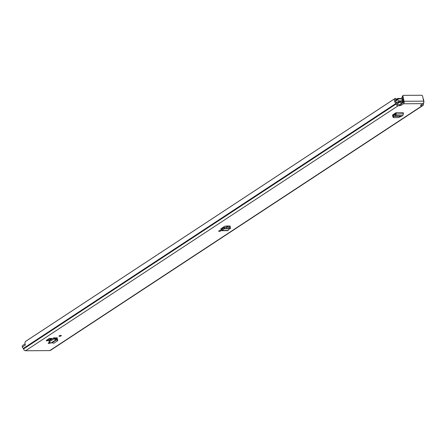 <?xml version="1.0" encoding="UTF-8"?>
<svg xmlns="http://www.w3.org/2000/svg" width="446" height="446" viewBox="0 0 446 446"><rect width="100%" height="100%" fill="white"/><g stroke="black" fill="none" stroke-linecap="round" stroke-linejoin="round"><path stroke-width="0.67" d="M219.176 231.323A1.227 0.351 -12.7 0 1 218.646 231.156A1.227 0.351 -12.7 0 1 219.242 230.699A1.227 0.351 -12.7 0 1 220.508 230.448A1.227 0.351 -12.7 0 1 221.038 230.615A1.227 0.351 -12.7 0 1 220.441 231.078A1.227 0.351 -12.7 0 1 219.176 231.323M393.266 115.514L392.703 115.514L392.541 114.996M392.385 115.096L392.703 115.514L392.385 115.096L395.379 113.133L395.446 114.432L393.534 115.219L393.729 116.194M396.879 117.554L398.534 117.616L402.755 115.592L403.401 113.802L403.229 112.648L396.048 112.693L395.379 113.133L396.065 112.832L396.226 113.841L395.602 115.631L395.446 114.432M60.84 335.431A1.227 0.351 -12.7 0 1 61.375 335.598A1.227 0.351 -12.7 0 1 60.779 336.055A1.227 0.351 -12.7 0 1 59.513 336.306A1.227 0.351 -12.7 0 1 58.978 336.139A1.227 0.351 -12.7 0 1 59.574 335.682A1.227 0.351 -12.7 0 1 60.84 335.431M50.27 343.024A1.227 0.351 -12.7 0 1 48.726 343.398A1.227 0.351 -12.7 0 1 48.19 343.23A1.227 0.351 -12.7 0 1 49.606 342.561M56.653 339.651L56.313 338.57L55.22 338.815L54.713 337.856L53.71 337.862L48.926 341.006L49.222 341.898L50.905 343.069L52.02 342.773L53.972 343.203L57.478 340.816L57.813 339.852L56.893 338.709L56.648 339.729L52.02 342.773M54.713 337.856L57.055 337.901L57.328 338.308L57.055 337.901M56.798 338.653L57.328 338.308L57.004 337.633M400.932 105.434L403.463 103.773A1.935 1.126 -90.3 0 0 404.104 101.275L402.972 96.247L402.303 96.682L403.44 101.71A0.708 0.413 -90.3 0 1 403.206 102.625L400.675 104.292L400.932 105.434L398.116 105.786A1.935 1.472 -123.3 0 1 396.132 103.985L396.087 103.795A0.474 0.357 56.7 0 0 395.909 103.483A3.59 2.732 -123.3 0 1 395.011 98.521L25.567 341.435A0.708 0.541 -123.3 0 1 25.768 341.302M25.567 341.435A3.59 2.732 -123.3 0 0 25.416 345.003L22.3 347.055A3.59 2.732 56.7 0 0 23.343 348.449A0.474 0.357 -123.3 0 1 23.521 348.755L23.566 348.95A1.935 1.472 56.7 0 0 25.55 350.751L49.757 350.606A1.935 1.472 56.7 0 0 50.409 350.417L422.981 105.451A1.935 1.472 -123.3 0 1 422.323 105.641L49.757 350.606M420.69 105.217L420.784 105.652L422.323 105.641M420.784 105.652L420.528 105.317L423.059 103.656L403.463 103.773M48.67 340.449L51.742 338.436L49.361 338.447L46.295 340.465L46.384 340.861L48.67 340.449M230.158 227.365L226.401 227.22L224.037 227.599L224.238 228.792L229.634 228.759L230.27 228.575L229.958 228.413L224.238 228.792L223.937 227.655L221.946 229.434L221.456 228.413L220.787 228.848L224.45 226.445L226.05 226.016L229.896 225.994L230.208 226.412L229.896 225.994M229.004 227.204L230.208 226.412L230.153 226.01M393.428 114.416L394.008 114.41L394.18 114.951M228.831 225.999L226.981 227.215M54.947 338.581L56.006 337.878M422.507 104.018A0.708 0.541 -123.3 0 1 422.067 104.492L421.782 104.498M399.649 105.774L399.393 104.632L397.854 104.637A0.708 0.541 -123.3 0 1 397.13 103.979L397.085 103.784A1.7 1.293 56.7 0 0 396.433 102.669A2.358 1.795 -123.3 0 1 395.981 99.263L395.992 99.252A0.379 0.29 56.7 0 0 395.976 98.767L395.897 98.666A0.708 0.541 56.7 0 0 395.011 98.521M399.393 104.632L400.675 104.292M22.333 347.033A1.7 1.293 -123.3 0 1 22.735 345.433L25.048 343.911M423.549 100.172A3.59 2.732 -123.3 0 1 423.488 103.316A0.474 0.357 56.7 0 0 423.449 103.628L423.488 103.823A1.935 1.472 -123.3 0 1 422.981 105.451M402.972 96.247A0.942 0.719 56.7 0 1 403.541 95.355L421.598 95.249A0.942 0.719 56.7 0 1 422.568 96.13L423.7 101.158A1.935 1.126 89.7 0 1 423.059 103.656M402.303 96.682A0.942 0.719 -123.3 0 1 402.554 95.89L403.217 95.45M57.333 340.995L56.932 339.924L55.666 339.941L53.994 338.759L53.71 337.862M56.313 338.57L56.893 338.709M50.905 343.069L55.666 339.941L55.22 338.815M49.361 338.447L49.45 338.843L51.742 338.436M49.45 338.843L46.384 340.861M402.755 115.592L395.602 115.631L393.768 116.384L393.534 115.219M393.45 115.28L392.748 116.395L393.138 117.421L393.255 117.036L393.667 117.644L396.89 117.593M400.603 116.345L393.785 116.384L393.255 117.036L392.859 116.01M224.215 228.792L221.885 230.694L227.622 230.66L229.651 228.753M230.27 228.575L229.841 227.198M223.937 227.655L222.671 227.611M220.826 228.976L221.116 229.907L222.303 230.504L221.746 229.339L222.058 229.339M402.069 103.372L401.684 103.372A1.087 0.825 -123.3 0 1 400.659 101.66A2.314 1.762 56.7 0 0 400.904 100.902L398.601 102.413L396.979 102.424A1.416 1.076 56.7 0 1 395.53 101.108L395.49 100.941M400.24 98.917A1.087 0.825 56.7 0 0 399.371 98.438L397.932 98.443A1.087 0.825 56.7 0 0 397.263 99.402M401.662 100.016L401.662 100.016A3.351 2.553 56.7 0 1 401.422 102.329L402.922 102.396L403.006 102.758M400.904 100.902L399.281 100.913A1.416 1.076 56.7 0 1 397.832 99.597L397.782 99.374A0.474 0.357 56.7 0 1 398.066 98.934L401.952 98.906A0.474 0.357 56.7 0 1 402.448 99.469A1.957 1.494 56.7 0 0 403.273 101.27A1.087 0.825 -123.3 0 1 403.357 101.354M401.668 100.016A2.999 2.286 56.7 0 0 402.838 101.967L402.905 102.218A1.227 0.937 56.7 0 0 403.1 102.691M423.505 100.278A1.416 1.076 56.7 0 0 423.572 99.441L423.522 99.224A0.474 0.357 56.7 0 0 423.17 98.806M395.468 100.74A0.474 0.357 -123.3 0 1 395.764 100.445M402.454 97.351L400.179 98.845M398.116 105.786L25.55 350.751M395.909 103.483L23.343 348.449M396.087 103.795L23.521 348.755M396.132 103.985L23.566 348.95M423.7 101.158L404.104 101.275M49.222 341.898L53.994 338.759L54.958 338.62M56.932 339.924L57.266 338.966M403.401 113.802L395.535 114.148M221.651 228.285L223.245 228.274M226.574 228.436L226.462 227.22M224.974 228.608L224.862 227.393M221.116 229.907L221.746 229.339M222.303 230.504L228.029 230.47M228.051 226.005L226.194 227.226M395.424 113.446L393.957 114.41M395.468 113.713L394.074 114.628M400.659 101.66L397.13 103.979M401.684 103.372L399.845 104.581M402.838 101.967L402.18 102.396M402.855 102L402.247 102.396M397.782 99.374L395.485 100.885M397.832 99.597L395.53 101.108M399.281 100.913L396.979 102.424M395.106 98.438L25.656 341.352M230.454 228.48L230.342 227.27M397.564 98.549L395.585 99.848M397.904 98.979L395.602 100.489"/></g></svg>
